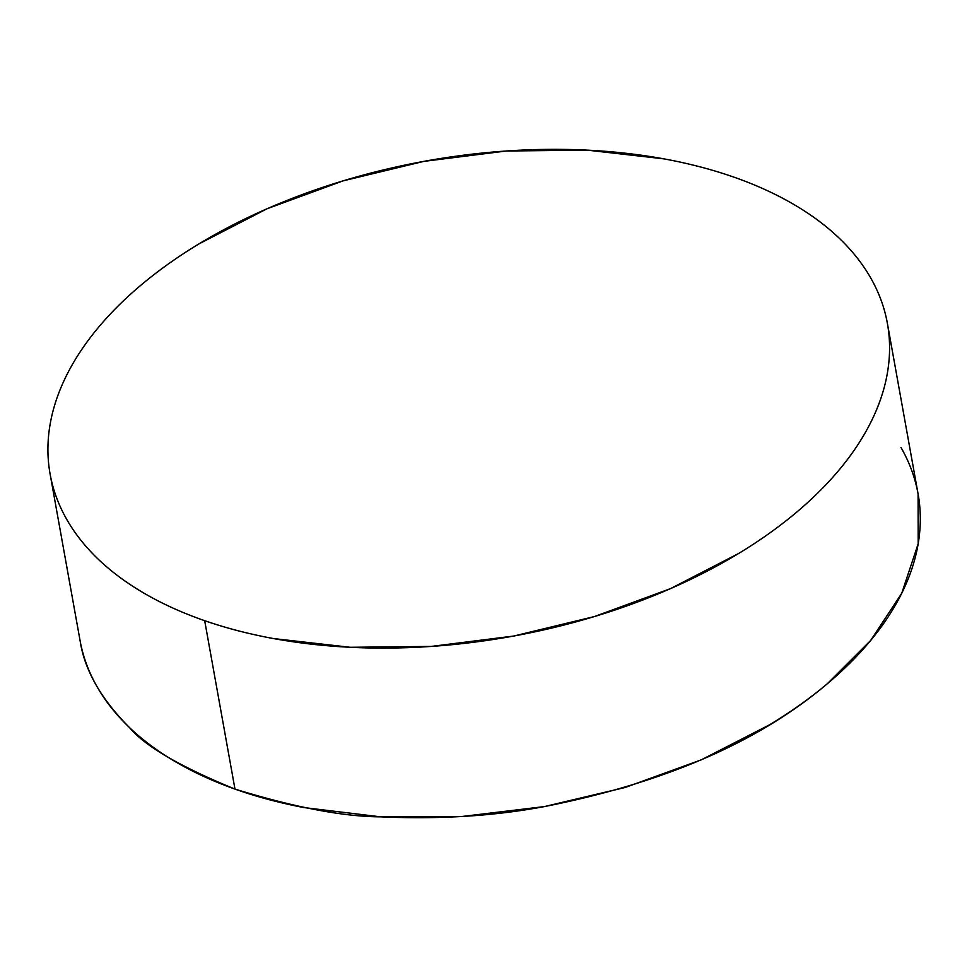 <?xml version="1.0" encoding="UTF-8"?>
<svg xmlns="http://www.w3.org/2000/svg" width="967" height="967" viewBox="0 0 967 967"><rect width="100%" height="100%" fill="white"/><g stroke="black" fill="none" stroke-linecap="round" stroke-linejoin="round"><path stroke-width="1.45" d="M204.678 620.681A425.371 241.545 169.8 0 1 50.103 474.048A425.371 241.545 169.8 0 1 268.052 208.328A425.371 241.545 169.8 0 1 732.817 176.756C711.301 169.298 688.299 163.326 663.821 158.842L587.332 150.151L506.273 151.009L423.788 161.392L343.019 180.889L267.085 208.751L198.9 243.926C177.698 256.763 158.431 270.47 141.085 285.047C123.752 299.613 108.679 314.783 95.866 330.533C83.053 346.283 72.755 362.311 64.97 378.641C57.186 394.959 52.061 411.253 49.595 427.511C47.129 443.78 47.383 459.7 50.332 475.28C53.282 490.873 58.89 505.814 67.146 520.113C75.402 534.413 86.148 547.805 99.383 560.28C112.631 572.754 128.115 584.068 145.824 594.234C163.544 604.399 183.162 613.211 204.678 620.681C226.193 628.139 249.196 634.11 273.673 638.583L350.175 647.286L431.222 646.427L513.719 636.044L594.475 616.547L670.409 588.673L738.595 553.511C759.796 540.674 779.064 526.967 796.409 512.389C813.743 497.812 828.816 482.654 841.628 466.904C854.441 451.154 864.74 435.114 872.524 418.796C880.308 402.477 885.434 386.184 887.899 369.914C890.365 353.656 890.111 337.725 887.162 322.144C884.213 306.563 878.604 291.623 870.348 277.311C862.093 263.012 851.347 249.631 838.111 237.157C824.863 224.682 809.391 213.356 791.671 203.203C773.951 193.037 754.333 184.226 732.817 176.756A425.371 241.545 169.8 0 1 887.392 323.389A425.371 241.545 169.8 0 1 669.442 589.096A425.371 241.545 169.8 0 1 204.678 620.681L234.981 789.096L204.678 620.681M50.103 474.048L80.249 641.58C84.77 670.469 101.184 699.129 129.481 727.547C144.929 746.149 180.092 766.662 234.981 789.096C294.754 807.421 343.309 816.668 380.684 816.849C439.683 819.46 494.258 816.039 544.397 806.587C664.389 782.895 758.672 741.967 827.256 683.814L870.638 640.492L901.727 593.291L918.179 543.805L918.082 493.944L887.392 323.389M900.954 447.407C909.246 461.875 914.867 476.961 917.852 492.687C920.826 508.412 921.092 524.465 918.65 540.831C916.208 557.21 911.095 573.6 903.323 589.991C895.551 606.394 885.264 622.482 872.464 638.268C859.663 654.055 844.59 669.237 827.256 683.814C809.911 698.392 790.643 712.075 769.43 724.875L701.22 759.869L625.226 787.464L544.397 806.587L461.827 816.511L380.684 816.849L304.085 807.59C279.56 802.924 256.533 796.76 234.981 789.096C213.429 781.433 193.775 772.428 176.03 762.069C158.274 751.71 142.753 740.202 129.481 727.547C116.209 714.891 105.427 701.329 97.147 686.86C88.855 672.391 83.235 657.294 80.249 641.58"/></g></svg>
